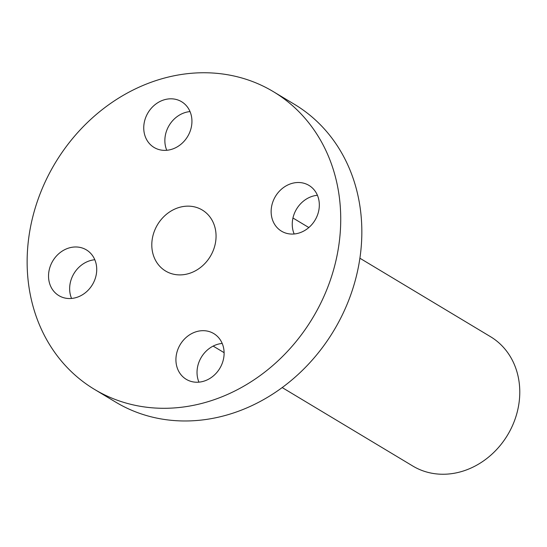 <?xml version="1.0" encoding="UTF-8"?>
<svg xmlns="http://www.w3.org/2000/svg" width="547" height="547" viewBox="0 0 547 547"><rect width="100%" height="100%" fill="white"/><g stroke="black" fill="none" stroke-linecap="round" stroke-linejoin="round"><path stroke-width="0.82" d="M208.428 331.345A26.694 23.09 121 0 1 213.761 333.574A26.694 23.09 121 0 1 221.371 365.396A26.694 23.09 121 0 1 191.607 381.567A26.694 23.09 121 0 1 186.274 379.338A26.694 23.09 121 0 1 178.664 347.516A26.694 23.09 121 0 1 208.428 331.345M198.944 382.155A26.694 23.09 121 0 1 222.198 343.441M94.501 389.389L115.608 402.072A173.666 150.247 -59 0 0 317.923 353.328A173.666 150.247 -59 0 0 330.477 136.271A173.666 150.247 -59 0 0 294.477 104.34L273.363 91.657A173.666 150.247 -59 0 0 161.502 78.877A173.666 150.247 -59 0 0 28.745 285.466A173.666 150.247 -59 0 0 58.495 357.458A173.666 150.247 -59 0 0 94.501 389.389A173.666 150.247 -59 0 0 206.363 402.168A173.666 150.247 -59 0 0 339.119 195.58A173.666 150.247 -59 0 0 309.363 123.588A173.666 150.247 -59 0 0 273.363 91.657M317.417 195.279A26.694 23.09 -59 0 0 293.76 215.128A26.694 23.09 -59 0 0 294.163 233.986M190.028 111.581A26.694 23.09 -59 0 0 166.773 150.288M94.809 259.743A26.694 23.09 -59 0 0 71.158 279.592A26.694 23.09 -59 0 0 71.561 298.45M282.197 387.57L412.807 466.037A75.445 65.271 -59 0 0 500.703 444.861A75.445 65.271 -59 0 0 506.153 350.565A75.445 65.271 -59 0 0 490.515 336.692L359.899 258.225M272.652 202.445A26.694 23.09 121 0 1 308.98 185.412A26.694 23.09 121 0 1 317.814 214.137A26.694 23.09 121 0 1 281.486 231.169A26.694 23.09 121 0 1 272.652 202.445M159.437 149.7A26.694 23.09 121 0 1 154.097 147.471A26.694 23.09 121 0 1 146.487 115.649A26.694 23.09 121 0 1 176.25 99.479A26.694 23.09 121 0 1 181.59 101.715A26.694 23.09 121 0 1 189.2 133.53A26.694 23.09 121 0 1 159.437 149.7M95.212 278.608A26.694 23.09 121 0 1 58.885 295.633A26.694 23.09 121 0 1 50.044 266.909A26.694 23.09 121 0 1 86.371 249.876A26.694 23.09 121 0 1 95.212 278.608M158.227 264.488A35.589 30.789 -59 0 0 165.604 271.032A35.589 30.789 -59 0 0 207.06 261.042A35.589 30.789 -59 0 0 209.638 216.564A35.589 30.789 -59 0 0 202.26 210.021A35.589 30.789 -59 0 0 160.797 220.003A35.589 30.789 -59 0 0 158.227 264.488M224.113 352.671L213.152 346.094M308.836 227.545L292.953 218.007"/></g></svg>
